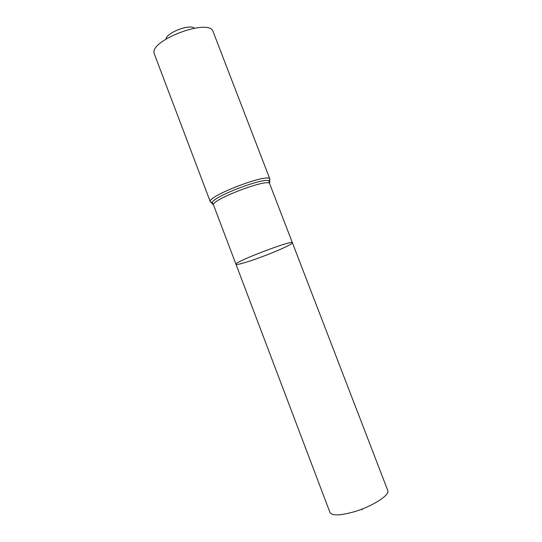 <?xml version="1.0" encoding="UTF-8"?>
<svg xmlns="http://www.w3.org/2000/svg" width="542" height="542" viewBox="0 0 542 542"><rect width="100%" height="100%" fill="white"/><g stroke="black" fill="none" stroke-linecap="round" stroke-linejoin="round"><path stroke-width="0.81" d="M272.721 252.579C285.268 247.416 291.826 244.144 292.389 242.755C293.215 239.368 233.114 262.321 235.98 264.3C236.129 265.824 256.007 259.422 272.721 252.579M194.463 28.17C189.605 23.848 166.692 32.595 165.954 39.058M210.364 201.909C206.062 196.543 269.53 172.302 269.909 179.172L212.843 30.962C207.383 18.482 149.87 40.447 154.118 53.387L210.364 201.909L212.159 202.491C211.644 203.433 211.99 204.036 213.189 204.3M292.389 242.755C293.215 239.368 233.114 262.321 235.98 264.3L329.976 512.481C331.989 515.808 339.692 515.672 353.093 512.068C371.792 506.831 390.376 494.968 387.74 490.429L269.672 183.752C269.374 177.478 209.632 200.289 213.589 205.167L235.98 264.3M362.185 508.992L362.097 509.92L361.799 509.141M269.069 181.15L269.753 180.208M211.163 202.579L212.301 202.823M269.394 182.837C270.112 181.841 269.963 181.157 268.954 180.798C263.229 177.498 214.225 196.211 212.159 202.491L213.589 205.167M269.909 179.172L268.954 180.798L269.672 183.752"/></g></svg>

